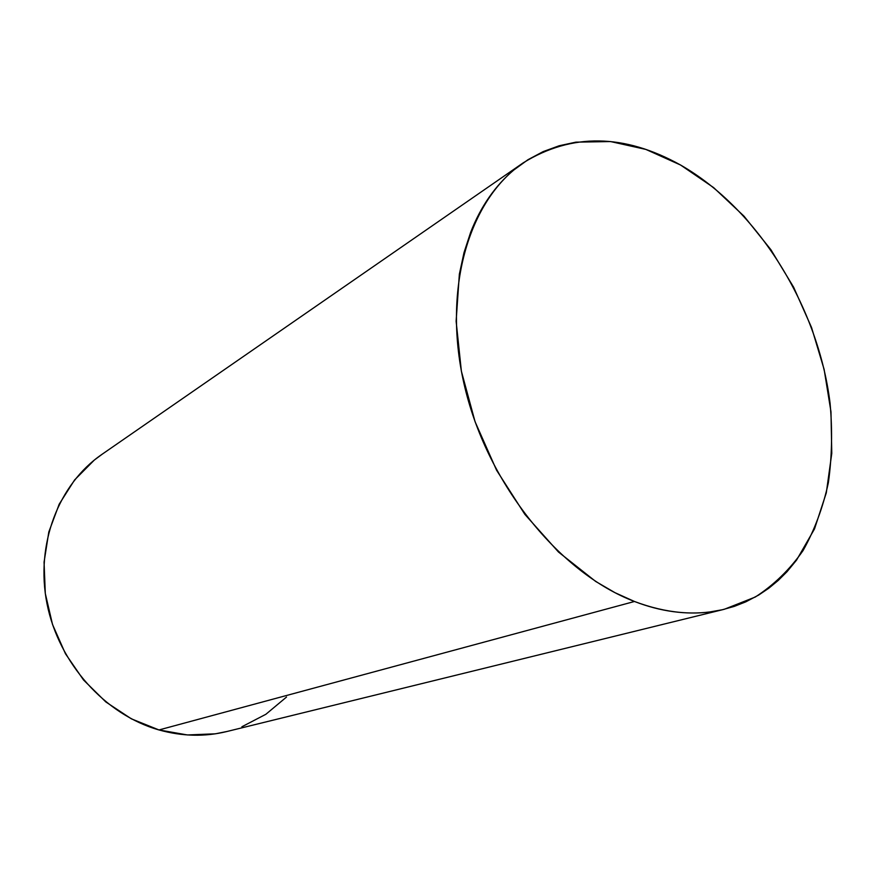 <?xml version="1.0" encoding="UTF-8"?>
<svg xmlns="http://www.w3.org/2000/svg" width="876" height="876" viewBox="0 0 876 876"><rect width="100%" height="100%" fill="white"/><g stroke="black" fill="none" stroke-linecap="round" stroke-linejoin="round"><path stroke-width="1.31" d="M522.622 163.254L101.758 454.502C58.67 484.078 35.15 544.259 47.03 603.86C58.856 663.439 105.219 714.75 158.983 729.949L634.476 601.483C559.994 573.167 488.359 485.107 465.003 388.002C441.46 290.843 468.342 200.111 523.224 162.837C571.721 132.922 624.172 133.656 680.575 165.027C758.178 209.419 818.173 306.677 830.054 403.091C832.539 430.51 831.981 457.031 828.367 482.687C822.98 507.489 814.538 530.133 803.029 550.621C789.823 569.52 773.902 584.982 755.287 597.027L724.299 609.28C696.42 616.124 666.483 613.528 634.476 601.483L158.983 729.949C182.12 736.387 204.645 736.935 226.566 731.591L723.499 609.477M680.575 165.027L645.864 149.413L610.561 141.562L575.893 142.153L559.195 145.755L543.175 151.603L527.976 159.706L513.796 170.032C504.685 177.675 496.484 186.73 489.18 197.177C481.888 207.645 475.712 219.361 470.653 232.315L464.039 252.518L459.352 274.232L456.122 321.229L461.378 371.194L475.066 421.706L496.593 470.259L524.899 514.409L558.494 552.033L595.647 581.423L614.963 592.669L634.476 601.483C647.539 606.531 660.427 609.915 673.151 611.645C685.864 613.353 698.139 613.452 709.987 611.93L722.426 609.729L734.362 606.356L745.794 601.845L758.736 595.023L768.821 588.201L778.271 580.405L787.009 571.71L796.536 560.125L814.516 528.907L826.298 492.87L831.773 453.396L830.985 411.808L824.13 369.42L811.537 327.482L793.623 287.197L770.902 249.715L743.987 216.153L713.601 187.584L680.575 165.027M102.273 454.151L94.323 460.064L74.613 479.928L59.185 504.204L48.804 532.006L44.063 562.195L45.3 593.479L52.516 624.468L65.448 653.726L83.505 679.951L105.843 701.961L131.389 718.846L158.983 729.949L187.387 734.953L215.397 733.814L227.213 731.438M241.886 726.762L265.866 714.29L286.529 697.033"/></g></svg>

